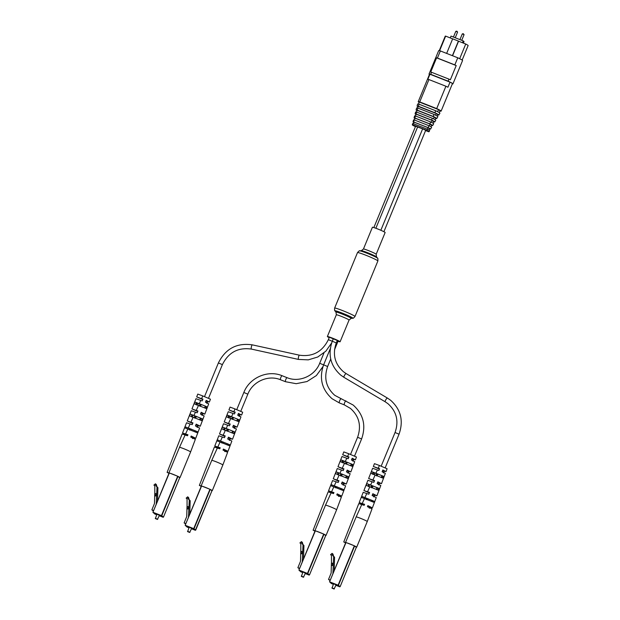 <?xml version="1.0" encoding="UTF-8"?>
<svg xmlns="http://www.w3.org/2000/svg" width="620" height="620" viewBox="0 0 620 620"><rect width="100%" height="100%" fill="white"/><g stroke="black" fill="none" stroke-linecap="round" stroke-linejoin="round"><path stroke-width="0.93" d="M372.403 227.276A6.89 0.465 22.4 0 1 378.216 229.175A6.89 0.465 22.4 0 1 385.012 232.361A6.89 0.465 22.4 0 1 385.136 232.523L376.177 254.27A6.89 0.465 22.4 0 0 376.046 254.099A6.89 0.465 22.4 0 0 369.257 250.914A6.89 0.465 22.4 0 0 363.444 249.023L372.403 227.276M329.197 337.652A6.89 0.465 22.4 0 1 327.5 336.699A6.89 0.465 22.4 0 1 327.368 336.536A6.89 0.465 22.4 0 1 333.188 338.427A6.89 0.465 22.4 0 1 339.977 341.612A6.89 0.465 22.4 0 1 340.101 341.783A6.89 0.465 22.4 0 1 338.024 341.287M373.852 227.563L415.617 126.24L422.646 128.844L425.7 130.301L383.904 231.71M450.244 37.928L450.996 36.099L463.233 40.912L464.047 41.563L463.411 43.113M429.435 74.501A12.237 0.829 22.4 0 1 429.017 74.059L438.658 50.685A12.237 0.829 22.4 0 1 440.347 50.933L457.762 57.792A12.237 0.829 22.4 0 1 462.567 60.52L452.933 83.894A12.237 0.829 22.4 0 1 452.329 83.909M439.255 50.669L445.238 36.161A11.687 0.791 22.4 0 1 445.64 36.115L452.646 38.874M445.64 36.115L439.611 50.739M452.569 55.746L458.56 41.199L465.736 44.028L459.683 58.714M440.347 50.933L437.418 58.048A12.237 0.829 22.4 0 0 436.596 57.838L430.729 72.067A12.237 0.829 22.4 0 1 431.551 72.277L448.965 79.135A12.237 0.829 22.4 0 1 450.345 79.794L456.212 65.565A12.237 0.829 22.4 0 0 454.824 64.906L457.762 57.792M419.097 102.432A11.687 0.791 22.4 0 1 418.221 101.711L429.528 74.268A11.687 0.791 22.4 0 1 429.931 74.23L427.839 79.306A11.687 0.791 22.4 0 1 428.939 79.561L419.725 101.92L436.697 108.601A11.687 0.791 22.4 0 1 441.114 111.127A11.687 0.791 22.4 0 1 440.014 111.026M418.221 101.711A11.687 0.791 22.4 0 1 419.725 101.92M429.931 74.23L450.027 82.142A11.687 0.791 22.4 0 1 452.422 83.684L441.114 111.127M450.027 82.142L447.935 87.226A11.687 0.791 22.4 0 0 445.912 86.242L436.697 108.601M428.939 79.561L445.912 86.242M417.206 110.135L433.194 116.428A10.486 0.713 22.4 0 1 436.775 118.521L437.86 116.661A10.788 0.728 -157.6 0 0 434.078 114.46L417.841 108.066A10.788 0.728 -157.6 0 0 416.625 107.926L416.09 110.019A10.486 0.713 22.4 0 1 417.206 110.135L417.841 108.066M433.194 116.428L434.078 114.46M436.775 118.521A10.486 0.713 22.4 0 1 435.721 118.404M417.965 106.787A11.052 0.752 22.4 0 1 417.097 106.09A11.052 0.752 22.4 0 1 418.399 106.245L434.853 112.724A11.052 0.752 22.4 0 1 438.828 115.025A11.052 0.752 22.4 0 1 437.751 114.917M438.828 115.025L439.906 113.181A11.354 0.767 -157.6 0 0 435.728 110.779L419.027 104.199A11.354 0.767 -157.6 0 0 417.624 104.02L417.097 106.09M434.853 112.724L435.728 110.779M416.942 110.701A10.486 0.713 22.4 0 1 416.09 110.019M418.399 106.245L419.027 104.199M437.108 116.017L437.852 114.739L436.371 113.561L418.074 106.353L417.64 108.012M435.457 115.134L436.371 113.561M433.736 121.822L433.814 121.853A9.936 0.674 22.4 0 0 434.76 121.946L435.744 120.272A10.207 0.69 -157.6 0 0 432.357 118.281L416.617 112.081A10.207 0.69 -157.6 0 0 415.586 111.987L415.106 113.871A9.936 0.674 22.4 0 1 416.051 113.948L417.058 110.275L434.333 117.072L435.806 118.25L435 119.644M416.051 113.948L431.551 120.055L432.357 118.281M431.551 120.055A9.936 0.674 22.4 0 1 434.76 121.946M415.95 114.529A9.936 0.674 22.4 0 1 415.106 113.871M433.349 118.761L434.333 117.072M431.644 125.418L431.861 125.504A9.354 0.635 22.4 0 0 432.636 125.558L433.698 123.752A9.641 0.651 -157.6 0 0 430.683 121.962L415.446 115.956A9.641 0.651 -157.6 0 0 414.579 115.894L414.059 117.924A9.354 0.635 22.4 0 1 414.842 117.978L415.446 115.956M414.842 117.978L429.815 123.876L430.683 121.962M429.815 123.876A9.354 0.635 22.4 0 1 432.636 125.558M414.896 118.575A9.354 0.635 22.4 0 1 414.059 117.924M432.962 123.14L433.806 121.691L432.326 120.513L416.059 114.111L415.563 116.002M431.311 122.264L432.326 120.513M413.865 122.558A8.773 0.597 22.4 0 1 413.036 121.923A8.773 0.597 22.4 0 1 413.664 121.946L428.094 127.627A8.773 0.597 22.4 0 1 430.551 129.115A8.773 0.597 22.4 0 1 429.924 129.084L429.582 128.952M430.885 126.72L431.698 125.325L430.218 124.147L415.005 118.157L414.517 120.032M429.226 125.844L430.218 124.147M425.599 130.549L428.505 131.696A8.354 0.566 -157.6 0 0 429.025 131.711A8.354 0.566 -157.6 0 0 426.831 130.363L412.811 124.845A8.354 0.566 -157.6 0 0 412.292 124.837A8.354 0.566 -157.6 0 0 414.486 126.178L415.478 126.565M428.947 130.045L429.621 128.89L428.141 127.712L413.974 122.132L413.548 123.775M427.289 129.185L428.141 127.712M439.138 112.53L440.123 110.833L438.65 109.655L419.205 101.998L418.663 104.106M437.495 111.631L438.65 109.655M426.831 130.363L427.366 129.216L413.168 123.62A8.533 0.574 -157.6 0 0 412.602 123.612L412.292 124.837M412.811 124.845L413.168 123.62M428.094 127.627L428.97 125.721L414.261 119.931A9.067 0.612 -157.6 0 0 413.555 119.892L413.036 121.923M430.551 129.115L431.613 127.309A9.067 0.612 -157.6 0 0 428.97 125.721M429.025 131.711L429.668 130.619A8.533 0.574 -157.6 0 0 427.366 129.216M413.664 121.946L414.261 119.931M429.017 74.059A12.237 0.829 22.4 0 1 430.714 74.307L448.128 81.166A12.237 0.829 22.4 0 1 452.933 83.894M431.551 72.277L430.714 74.307M448.965 79.135L448.128 81.166M436.596 57.838L456.212 65.565M437.418 58.048L454.824 64.906M465.736 44.028A11.687 0.791 22.4 0 1 468.131 45.57L462.148 60.078M452.391 55.676L458.405 41.083L452.67 38.82L446.648 53.413M463.233 40.912L462.474 42.741M337.241 340.45L329.367 337.241L328.36 339.683C322.245 351.889 312.596 357.058 299.398 355.183A2.17 0.465 -77.6 0 1 299.445 355.206M338.047 341.085L337.241 340.589M155.411 518.615L157.426 519.436L155.411 518.615M155.263 518.266L157.697 519.273M157.495 501.146L157.93 487.707L157.007 486.979L156.24 504.2M169.353 472.944L152.915 512.267L169.144 472.882L177.684 476.23L179.699 477.733L163.463 517.119L179.692 477.725M155.388 518.591L156.899 514.212M153.427 511.012L151.869 509.865L154.489 503.51L154.752 493.567L156.472 493.76M153.62 510.555L151.869 509.865M156.038 493.745L155.93 495.93L154.853 495.907M155.93 495.93L154.643 495.744M155.728 495.768L155.829 493.582M154.806 493.567L154.806 485.468L153.907 485.111L155.418 483.802L155.969 485.824L157.007 486.979M154.791 485.817L153.907 485.111M155.969 485.824L156.883 486.561L156.333 484.53L155.418 483.802M156.883 486.561L157.93 487.707M186.473 434.574L183.613 433.419L186.473 434.574M191.975 417.089L192.905 415.392M191.596 422.708L188.333 421.391L191.596 422.708M196.369 404.938L197.044 403.139L198.307 403.659M196.726 410.851L193.045 409.363L196.726 410.851M168.973 473.308L167.106 472.393L168.865 472.975L179.513 447.307A6.061 0.411 22.4 0 1 185.016 449.206A6.061 0.411 22.4 0 1 190.487 451.81A6.061 0.411 22.4 0 1 190.603 451.949A6.061 0.411 22.4 0 1 190.603 451.957L180.025 477.617A6.061 0.411 22.4 0 1 179.506 477.578M178.173 476.517A6.061 0.411 22.4 0 1 179.916 477.47A6.061 0.411 22.4 0 1 180.025 477.617M202.763 399.559L196.687 396.893L201.547 398.683L202.787 395.932L210.444 399.195L209.374 402.024L206.197 400.396L205.453 402.171L208.7 403.829L204.825 414.121L201.19 412.277L200.446 414.044L204.151 415.919L200.283 426.219L196.191 424.157L195.447 425.925L199.601 428.017L195.734 438.309L191.185 436.031L190.766 437.046L195.347 439.34L190.603 451.949M187.697 435.349L182.543 432.977L185.543 434.015L187.814 429.009L196.943 432.651L197.331 431.629L196.013 431.109L195.618 432.132M192.719 423.421L187.256 420.949L190.883 422.243L193.153 417.229L201.477 420.561L202.151 418.756L201.004 418.306L200.306 420.096M197.741 411.486L191.975 408.921L196.222 410.463L198.485 405.449L206.003 408.464L206.677 406.658L205.693 406.271L204.995 408.061M197.013 403.209L198.268 403.729M197.912 411.091L196.951 410.874L197.78 411.401M187.899 434.868L186.69 434.589L187.744 435.232M192.905 422.979L191.82 422.732L192.758 423.321M202.918 399.195L202.081 399.017L202.802 399.482M201.144 404.79L200.748 404.596L199.981 406.364M196.215 416.749L195.595 416.446L194.827 418.213M190.968 429.466L190.115 429.055L189.674 430.063M172.957 474.37L174.081 474.804M188.999 429.528L189.441 428.513L196.013 431.109M194.153 417.671L194.92 415.911L201.004 418.306M199.307 405.821L200.074 404.062L205.693 406.271M206.964 403.372L207.685 401.582L209.374 402.024M202.12 415.377L202.841 413.587L204.825 414.121M197.276 427.382L197.997 425.599L200.283 426.219M192.743 438.619L193.153 437.604L195.734 438.309M195.843 431.551L194.944 431.218M190.929 429.559L190.061 429.164M200.841 418.725L200.19 418.485M196.176 416.826L195.556 416.539M205.538 406.666L205.119 406.511M201.113 404.86L200.717 404.674M192.177 416.896L193.014 415.16L190.224 414.059L189.526 415.857L193.153 417.229M194.92 415.911L193.014 415.16M197.625 405.162L198.415 403.403L194.897 402.024L194.2 403.814L198.485 405.449M200.074 404.062L198.415 403.403M206.677 406.658L199.276 403.697L200.748 400.443L202.205 400.892L202.949 399.125L201.547 398.683M202.151 418.756L193.952 415.478L195.424 412.215L197.199 412.765L197.951 410.998L196.222 410.463M197.331 431.629L188.271 428.002L190.092 423.995L192.2 424.646L192.944 422.879L190.883 422.243M179.513 447.307L185.085 435.023L187.519 435.767L187.945 434.752L185.543 434.015M195.889 431.435L194.982 431.125M200.88 418.624L200.221 418.399M205.569 406.581L205.15 406.441M192.456 438.394L192.867 437.371L194.409 437.767L191.472 436.263L191.053 437.271M197.02 427.18L197.749 425.397L199.121 425.739L196.439 424.359L195.703 426.126M201.895 415.199L202.624 413.416L203.833 413.711L201.415 412.455L200.671 414.222M206.77 403.217L207.491 401.435L208.545 401.683L206.383 400.551L205.638 402.318M199.276 403.697L194.897 402.024M200.748 400.443L195.982 398.691L191.975 408.921M193.952 415.478L190.224 414.059M195.424 412.215L191.27 410.719L187.256 420.949M188.271 428.002L185.264 426.87L184.869 427.901L187.814 429.009M190.092 423.995L186.558 422.747L182.543 432.977M196.687 396.893L197.788 394.08L202.787 395.932M170.26 473.3A6.061 0.411 22.4 0 1 176.778 475.873M185.085 435.023L182.141 434L167.106 472.393M189.441 428.513L185.264 426.87M191.929 414.733L191.301 416.547M196.369 402.597L195.695 404.403M187.666 531.642L189.674 532.456L187.666 531.642M187.519 531.286L189.945 532.301M189.751 514.174L190.185 500.735L189.263 499.999L188.488 517.227M201.601 485.971L185.171 525.287L201.399 485.91L210.242 489.389L211.939 490.761M187.643 531.619L189.147 527.24M185.682 524.039L184.125 522.893L186.736 516.538L187.008 506.587L188.728 506.78M185.876 523.582L184.125 522.893M188.286 506.772L188.185 508.95L187.1 508.927M188.185 508.95L186.899 508.764M187.984 508.788L188.085 506.61M187.062 506.587L187.062 498.496L186.155 498.139L187.674 496.821L188.224 498.852L189.263 499.999M187.046 498.844L186.155 498.139M188.224 498.852L189.139 499.588L188.589 497.558L187.674 496.821M189.139 499.588L190.185 500.735M218.728 447.594L215.869 446.446L218.728 447.594M224.223 430.11L225.161 428.42M223.851 435.736L220.581 434.418L223.851 435.736M228.625 417.965L229.299 416.16L230.562 416.679M228.981 423.871L225.3 422.39L228.981 423.871M201.229 486.328L199.353 485.414L201.113 485.995L211.769 460.327A6.061 0.411 22.4 0 1 217.271 462.233A6.061 0.411 22.4 0 1 222.743 464.829A6.061 0.411 22.4 0 1 222.859 464.977L212.28 490.645A6.061 0.411 22.4 0 1 211.761 490.606M210.428 489.544A6.061 0.411 22.4 0 1 212.164 490.498A6.061 0.411 22.4 0 1 212.28 490.645M235.019 412.579L228.935 409.921L233.794 411.711L235.042 408.952L242.691 412.222L241.629 415.051L238.452 413.424L237.7 415.191L240.955 416.849L237.08 427.149L233.446 425.305L232.702 427.071L236.406 428.947L232.531 439.239L228.447 437.178L227.695 438.952L231.857 441.045L227.982 451.337L223.44 449.058L223.014 450.066L227.594 452.368L222.859 464.977M219.945 448.376L214.799 446.005L217.798 447.043L220.069 442.029L229.199 445.679L229.586 444.649L228.269 444.129L227.865 445.152M224.967 436.441L219.511 433.977L223.138 435.263L225.409 430.257L233.732 433.582L234.406 431.784L233.26 431.334L232.562 433.124M229.997 424.514L224.223 421.949L228.47 423.491L230.741 418.477L238.258 421.484L238.933 419.686L237.948 419.298L237.251 421.089M229.268 416.237L230.524 416.756M230.167 424.111L229.206 423.902L230.036 424.421M220.147 447.896L218.945 447.609L219.992 448.26M225.153 436L224.076 435.759L225.013 436.341M235.174 412.222L234.337 412.044L235.05 412.509M233.399 417.81L233.004 417.624L232.237 419.384M228.47 429.768L227.85 429.474L227.083 431.233M223.223 442.494L222.363 442.075L221.929 443.091M205.212 487.39L206.328 487.832M221.255 442.548L221.689 441.541L228.269 444.129M226.409 430.699L227.176 428.932L233.26 431.334M231.562 418.849L232.329 417.082L237.948 419.298M239.212 416.4L239.932 414.61L241.629 415.051M234.376 428.404L235.096 426.614L237.08 427.149M229.532 440.409L230.253 438.619L232.531 439.239M224.998 451.647L225.409 450.624L227.982 451.337M228.098 444.571L227.191 444.238M223.185 442.587L222.317 442.192M233.097 431.745L232.446 431.505M228.431 429.854L227.804 429.567M237.793 419.686L237.375 419.539M233.368 417.88L232.973 417.702M224.432 429.924L225.269 428.188L222.479 427.087L221.782 428.877L225.409 430.257M227.176 428.932L225.269 428.188M229.881 418.19L230.671 416.431L227.153 415.043L226.455 416.841L230.741 418.477M232.329 417.082L230.671 416.431M238.933 419.686L231.531 416.725L233.004 413.463L234.461 413.912L235.205 412.145L233.794 411.711M234.406 431.784L226.207 428.498L227.679 425.243L229.454 425.793L230.198 424.026L228.47 423.491M229.586 444.649L220.526 441.029L222.34 437.022L224.456 437.674L225.2 435.899L223.138 435.263M211.769 460.327L217.341 448.051L219.774 448.795L220.201 447.779L217.798 447.043M228.137 444.455L227.23 444.145M233.136 431.652L232.477 431.427M237.824 419.608L237.406 419.461M224.711 451.414L225.122 450.399L226.664 450.794L223.727 449.283L223.301 450.298M229.276 440.2L229.997 438.418L231.376 438.766L228.695 437.379L227.958 439.154M234.151 428.226L234.871 426.444L236.088 426.738L233.662 425.475L232.926 427.25M239.026 416.245L239.746 414.462L240.8 414.71L238.638 413.571L237.894 415.346M231.531 416.725L227.153 415.043M233.004 413.463L228.238 411.711L224.223 421.949M226.207 428.498L222.479 427.087M227.679 425.243L223.526 423.739L219.511 433.977M220.526 441.029L217.519 439.898L217.124 440.921L220.069 442.029M222.34 437.022L218.813 435.767L214.799 446.005M228.935 409.921L230.043 407.107L235.042 408.952M202.508 486.328A6.061 0.411 22.4 0 1 209.033 488.893M217.341 448.051L214.396 447.028L199.353 485.414M221.689 441.541L217.519 439.898M224.177 427.754L223.556 429.575M228.625 415.625L227.951 417.423M301.421 576.437L303.436 577.259L301.421 576.437M301.274 576.089L303.707 577.096M303.506 558.969L303.94 545.53L303.017 544.802L302.25 562.022M315.363 530.767L298.925 570.09L315.154 530.704L323.694 534.053L325.709 535.556L309.473 574.942L325.702 535.548M301.405 576.414L302.909 572.035M299.437 568.835L297.879 567.688L300.499 561.332L300.762 551.389L302.483 551.583M299.631 568.377L297.879 567.688M302.048 551.567L301.94 553.753L300.863 553.73M301.94 553.753L300.654 553.567M301.738 553.59L301.839 551.405M300.816 551.389L300.816 543.29L299.917 542.934L301.428 541.624L301.979 543.647L303.017 544.802M300.801 543.639L299.917 542.934M301.979 543.647L302.893 544.383L302.351 542.353L301.428 541.624M302.893 544.383L303.94 545.53M332.483 492.396L329.631 491.242L332.483 492.396M337.985 474.912L338.915 473.215M337.606 480.531L334.343 479.214L337.606 480.531M342.38 462.76L343.054 460.962L344.317 461.482M342.736 468.674L339.055 467.186L342.736 468.674M314.983 531.131L313.115 530.216L314.875 530.798L325.523 505.13A6.061 0.411 22.4 0 1 331.026 507.028A6.061 0.411 22.4 0 1 336.505 509.632A6.061 0.411 22.4 0 1 336.613 509.772A6.061 0.411 22.4 0 1 336.613 509.779L326.035 535.44A6.061 0.411 22.4 0 1 325.515 535.401M324.183 534.339A6.061 0.411 22.4 0 1 325.926 535.293A6.061 0.411 22.4 0 1 326.035 535.44M348.781 457.382L342.697 454.716L347.556 456.506L348.797 453.755L356.454 457.018L355.384 459.846L352.207 458.219L351.463 459.993L354.71 461.652L350.843 471.944L347.2 470.1L346.456 471.867L350.161 473.742L346.293 484.042L342.201 481.98L341.457 483.747L345.611 485.84L341.744 496.132L337.203 493.853L336.776 494.868L341.356 497.163L336.613 509.772M333.707 493.171L328.553 490.8L331.553 491.838L333.831 486.832L342.953 490.474L343.341 489.451L342.023 488.932L341.628 489.955M338.729 481.244L333.265 478.772L336.892 480.066L339.163 475.052L347.487 478.384L348.161 476.579L347.014 476.129L346.317 477.919M343.751 469.309L337.985 466.744L342.232 468.286L344.495 463.272L352.013 466.286L352.687 464.481L351.703 464.093L351.005 465.884M343.023 461.032L344.286 461.551M343.922 468.906L342.961 468.697L343.79 469.224M333.909 492.691L332.7 492.412L333.754 493.055M338.915 480.802L337.83 480.554L338.768 481.143M348.928 457.018L348.091 456.839L348.812 457.304M347.154 462.605L346.758 462.419L345.991 464.186M342.224 474.571L341.604 474.269L340.837 476.036M336.978 487.289L336.125 486.878L335.683 487.886M318.967 532.192L320.091 532.626M335.009 487.351L335.451 486.336L342.023 488.932M340.163 475.493L340.93 473.734L347.014 476.129M345.317 463.644L346.092 461.885L351.703 464.093M352.974 461.195L353.695 459.404L355.384 459.846M348.13 473.2L348.851 471.409L350.843 471.944M343.286 485.204L344.007 483.422L346.293 484.042M338.753 496.442L339.163 495.427L341.744 496.132M341.853 489.374L340.954 489.041M336.939 487.382L336.071 486.987M346.851 476.548L346.2 476.307M342.186 474.649L341.566 474.362M351.548 464.489L351.137 464.334M347.123 462.683L346.727 462.497M338.187 474.719L339.031 472.982L336.234 471.882L335.544 473.68L339.163 475.052M340.93 473.734L339.031 472.982M343.635 462.985L344.425 461.226L340.907 459.846L340.21 461.637L344.495 463.272M346.092 461.885L344.425 461.226M352.687 464.481L345.294 461.52L346.758 458.265L348.215 458.715L348.959 456.948L347.556 456.506M348.161 476.579L339.962 473.3L341.434 470.038L343.216 470.588L343.961 468.821L342.232 468.286M343.341 489.451L334.281 485.824L336.102 481.818L338.21 482.469L338.954 480.702L336.892 480.066M325.523 505.13L331.103 492.846L333.529 493.59L333.955 492.575L331.553 491.838M341.899 489.257L340.992 488.94M346.89 476.447L346.231 476.222M351.579 464.403L351.16 464.264M338.466 496.217L338.884 495.194L340.419 495.589L337.481 494.086L337.063 495.093M343.031 485.003L343.759 483.22L345.131 483.561L342.457 482.182L341.713 483.949M347.905 473.021L348.634 471.239L349.843 471.533L347.425 470.278L346.681 472.045M352.78 461.04L353.509 459.257L354.562 459.505L352.392 458.374L351.656 460.141M345.294 461.52L340.907 459.846M346.758 458.265L341.992 456.506L337.985 466.744M339.962 473.3L336.234 471.882M341.434 470.038L337.28 468.534L333.265 478.772M334.281 485.824L331.274 484.693L330.879 485.724L333.831 486.832M336.102 481.818L332.568 480.562L328.553 490.8M342.697 454.716L343.798 451.903L348.797 453.755M316.27 531.123A6.061 0.411 22.4 0 1 322.788 533.696M331.103 492.846L328.158 491.823L313.115 530.216M335.451 486.336L331.274 484.693M337.939 472.556L337.311 474.37M342.38 460.42L341.705 462.225M332.072 588.186L334.079 589L332.072 588.186M331.925 587.83L334.351 588.845M334.157 570.71L334.583 557.279L333.669 556.543L332.894 573.771M346.007 542.515L329.569 581.831L345.805 542.446L354.346 545.794L356.353 547.297L340.124 586.683L356.353 547.289M332.049 588.163L333.552 583.777M330.088 580.583L328.522 579.437L331.142 573.082L331.406 563.13L333.134 563.324M330.274 580.126L328.522 579.437M332.692 563.317L332.591 565.494L331.506 565.471M332.591 565.494L331.305 565.308M332.382 565.332L332.49 563.154M331.467 563.13L331.467 555.039L330.561 554.683L332.08 553.365L332.622 555.396L333.669 556.543M331.444 555.388L330.561 554.683M332.622 555.396L333.545 556.125L332.994 554.102L332.08 553.365M333.545 556.125L334.583 557.279M363.126 504.137L360.274 502.99L363.126 504.137M368.629 486.654L369.567 484.964M368.257 492.28L364.986 490.963L368.257 492.28M373.023 474.502L373.697 472.704L374.961 473.223M373.38 480.415L369.698 478.935L373.38 480.415M345.627 542.872L343.759 541.957L345.518 542.539L356.175 516.871A6.061 0.411 22.4 0 1 361.677 518.777A6.061 0.411 22.4 0 1 367.149 521.374A6.061 0.411 22.4 0 1 367.257 521.521L356.686 547.181A6.061 0.411 22.4 0 1 356.167 547.142M354.834 546.081A6.061 0.411 22.4 0 1 356.57 547.034A6.061 0.411 22.4 0 1 356.686 547.181M379.425 469.123L373.341 466.465L378.2 468.255L379.448 465.496L387.097 468.759L386.035 471.595L382.85 469.968L382.106 471.735L385.353 473.393L381.486 483.685L377.851 481.841L377.107 483.615L380.812 485.491L376.937 495.783L372.845 493.721L372.101 495.489L376.262 497.589L372.387 507.881L367.846 505.602L367.42 506.61L372 508.911L367.257 521.521M364.351 504.92L359.205 502.549L362.204 503.587L364.475 498.573L373.604 502.223L373.992 501.193L372.674 500.673L372.271 501.696M369.373 492.985L363.917 490.521L367.544 491.807L369.815 486.801L378.138 490.125L378.812 488.328L377.665 487.87L376.968 489.668M374.403 481.058L368.629 478.493L372.876 480.035L375.147 475.021L382.664 478.028L383.338 476.23L382.346 475.842L381.649 477.632M373.674 472.781L374.929 473.3M374.565 480.655L373.612 480.446L374.433 480.965M364.552 504.432L363.351 504.153L364.397 504.804M369.559 492.543L368.481 492.296L369.419 492.885M379.579 468.767L378.743 468.588L379.456 469.046M377.797 474.354L377.41 474.161L376.642 475.928M372.868 486.312L372.248 486.01L371.481 487.777M367.629 499.038L366.769 498.62L366.327 499.627M349.618 543.934L350.734 544.375M365.661 499.092L366.094 498.085L372.674 500.673M370.806 487.243L371.582 485.475L377.665 487.87M375.968 475.393L376.735 473.626L382.346 475.842M383.617 472.936L384.338 471.154L386.035 471.595M378.774 484.949L379.494 483.158L381.486 483.685M373.938 496.953L374.658 495.163L376.937 495.783M369.404 508.191L369.815 507.168L372.387 507.881M372.504 501.115L371.597 500.782M367.59 499.131L366.722 498.736M377.503 488.289L376.844 488.049M372.837 486.398L372.209 486.111M382.199 476.23L381.781 476.082M377.774 474.424L377.371 474.246M368.838 486.468L369.675 484.724L366.885 483.631L366.188 485.421L369.815 486.801M371.582 485.475L369.675 484.724M374.286 474.726L375.077 472.975L371.558 471.588L370.861 473.378L375.147 475.021M376.735 473.626L375.077 472.975M383.338 476.23L375.937 473.269L377.41 470.007L378.867 470.456L379.611 468.689L378.2 468.255M378.812 488.328L370.605 485.042L372.085 481.786L373.86 482.337L374.604 480.562L372.876 480.035M373.992 501.193L364.932 497.573L366.746 493.559L368.861 494.21L369.605 492.443L367.544 491.807M356.175 516.871L361.747 504.587L364.173 505.331L364.599 504.324L362.204 503.587M372.543 500.999L371.636 500.689M377.541 488.196L376.882 487.963M382.23 476.152L381.812 476.005M369.109 507.958L369.528 506.943L371.07 507.338L368.133 505.827L367.707 506.842M373.674 496.744L374.403 494.962L375.782 495.31L373.101 493.923L372.356 495.698M378.549 484.762L379.277 482.98L380.494 483.282L378.068 482.019L377.332 483.794M383.423 472.789L384.152 470.999L385.206 471.254L383.036 470.115L382.3 471.89M375.937 473.269L371.558 471.588M377.41 470.007L372.643 468.255L368.629 478.493M370.605 485.042L366.885 483.631M372.085 481.786L367.923 480.283L363.917 490.521M364.932 497.573L361.925 496.442L361.53 497.465L364.475 498.573M366.746 493.559L363.212 492.311L359.205 502.549M373.341 466.465L374.449 463.651L379.448 465.496M346.913 542.872A6.061 0.411 22.4 0 1 353.439 545.437M361.747 504.587L358.802 503.572L343.759 541.957M366.094 498.085L361.925 496.442M368.582 484.298L367.954 486.119M373.023 472.169L372.349 473.967M327.368 336.536L336.335 314.79L335.994 312.147L335.025 310.907C334.606 311.031 334.474 310.093 334.63 308.086L357.507 252.58C359.026 250.922 359.786 250.348 359.778 250.86L361.336 250.658A8.261 0.558 22.4 0 1 368.691 253.154A8.261 0.558 22.4 0 1 376.387 256.796A8.261 0.558 22.4 0 1 376.51 256.913L376.177 254.27M359.778 250.86A9.641 0.651 22.4 0 1 368.35 253.774A9.641 0.651 22.4 0 1 377.332 258.021A9.641 0.651 22.4 0 1 377.479 258.153C377.836 257.788 377.968 258.726 377.882 260.974A11.021 0.744 22.4 0 0 377.673 260.71A11.021 0.744 22.4 0 0 366.808 255.611A11.021 0.744 22.4 0 0 357.507 252.58M334.63 308.086A11.021 0.744 22.4 0 1 343.929 311.116A11.021 0.744 22.4 0 1 354.795 316.216A11.021 0.744 22.4 0 1 355.004 316.479L377.882 260.974M335.025 310.907A9.641 0.651 22.4 0 1 342.612 313.255A9.641 0.651 22.4 0 1 352.64 317.921A9.641 0.651 22.4 0 1 352.733 318.2C352.943 318.587 353.702 318.013 355.004 316.479M335.994 312.147A8.261 0.558 22.4 0 1 342.496 314.162A8.261 0.558 22.4 0 1 351.091 318.169A8.261 0.558 22.4 0 1 351.168 318.409L352.733 318.2M336.335 314.79A6.89 0.465 22.4 0 1 342.147 316.688A6.89 0.465 22.4 0 1 348.936 319.874A6.89 0.465 22.4 0 1 349.068 320.044L351.168 318.409M422.646 128.844L380.843 230.276M417.655 126.883L375.867 228.261M456.816 31.14L455.793 31.341L457.575 32.077L456.971 31.264M463.233 33.72L464.07 34.635L462.288 33.899L459.932 39.618M336.234 342.891L332.289 341.225C327.631 354.578 330.452 365.878 340.737 375.123L343.929 377.324A2.17 0.512 120.7 0 0 343.945 377.332M337.303 340.442L336.303 342.883C332.336 354.291 334.715 363.909 343.441 371.729L346.138 373.596A2.17 0.512 120.7 0 0 346.138 373.596A2.17 0.512 120.7 0 0 344.619 375.17A2.17 0.512 120.7 0 0 343.914 377.317A2.17 0.512 120.7 0 0 343.929 377.324L385.206 401.791A2.17 0.512 120.7 0 0 385.221 401.799L387.911 403.659C396.637 411.479 399.017 421.096 395.048 432.504L381.215 466.07M346.138 373.596L387.423 398.063A2.17 0.512 120.7 0 0 387.423 398.063A2.17 0.512 120.7 0 0 385.896 399.637A2.17 0.512 120.7 0 0 385.19 401.783A2.17 0.512 120.7 0 0 385.206 401.791M398.993 434.171L395.048 432.504M298.514 359.422A2.17 0.465 -77.6 0 1 298.468 359.422A2.17 0.465 -77.6 0 1 298.422 359.399A2.17 0.465 -77.6 0 1 298.507 357.097A2.17 0.465 -77.6 0 1 299.398 355.183L252.294 344.852A2.17 0.465 -77.6 0 1 252.34 344.875M251.41 349.083A2.17 0.465 -77.6 0 1 251.363 349.083A2.17 0.465 -77.6 0 1 251.317 349.068A2.17 0.465 -77.6 0 1 251.402 346.758A2.17 0.465 -77.6 0 1 252.294 344.852C236.801 342.659 225.502 348.688 218.387 362.94L204.561 396.498M222.34 364.599L218.387 362.94M332.328 341.279L328.36 339.683M327.569 366.498L323.625 364.831C318.974 378.185 321.788 389.484 332.072 398.73L339.326 402.915A2.17 0.496 111.5 0 0 339.357 402.923M340.946 398.9A2.17 0.496 111.5 0 0 340.915 398.877A2.17 0.496 111.5 0 0 339.69 400.652A2.17 0.496 111.5 0 0 339.295 402.899A2.17 0.496 111.5 0 0 339.326 402.915L344.317 404.883A2.17 0.496 111.5 0 0 344.348 404.891L350.455 408.425C359.181 416.253 361.561 425.87 357.593 437.278L350.571 454.321M345.937 400.861A2.17 0.496 111.5 0 0 345.906 400.846A2.17 0.496 111.5 0 0 344.681 402.613A2.17 0.496 111.5 0 0 344.286 404.868A2.17 0.496 111.5 0 0 344.317 404.883M361.538 438.937L357.593 437.278M285.51 381.719A2.17 0.496 -68.5 0 1 285.471 381.711A2.17 0.496 -68.5 0 1 285.44 381.695A2.17 0.496 -68.5 0 1 285.836 379.44A2.17 0.496 -68.5 0 1 287.06 377.673A2.17 0.496 -68.5 0 1 287.091 377.688M280.511 379.75A2.17 0.496 -68.5 0 1 280.48 379.742A2.17 0.496 -68.5 0 1 280.449 379.727A2.17 0.496 -68.5 0 1 280.844 377.479A2.17 0.496 -68.5 0 1 282.069 375.704A2.17 0.496 -68.5 0 1 282.1 375.728M247.783 394.142L243.838 392.476L236.809 409.525M323.663 364.885L319.695 363.289C314.851 375.945 299.173 382.827 287.06 377.673L282.069 375.704C267.801 369.66 249.496 377.704 243.838 392.476M156.728 514.623L154.837 513.662L157.418 514.414L161.332 516.22L159.27 515.677M155.589 513.747L156.837 514.352M159.387 515.406L160.696 515.856M177.987 476.369L161.758 515.747L163.463 517.111L159.247 515.747L163.107 517.266L161.401 515.91L153.117 512.329L161.456 515.615L177.684 476.23M154.651 513.887L152.923 512.267L154.767 513.98L156.682 514.732L154.775 513.98M188.976 527.651L187.093 526.69L189.674 527.442L193.579 529.247L191.526 528.697M187.837 526.775L189.092 527.38M191.642 528.426L192.952 528.883M210.242 489.389L194.006 528.775L195.711 530.131L191.495 528.767L195.362 530.286L193.657 528.93L185.372 525.357L193.711 528.635L209.94 489.257M195.711 530.131L211.947 490.753L195.362 530.286M186.899 526.915L185.171 525.295L187.023 527.008L188.937 527.76L187.031 527.008M302.738 572.446L300.847 571.485L303.436 572.237L307.342 574.043L305.28 573.5M301.599 571.57L302.847 572.175M305.397 573.229L306.714 573.678M323.997 534.192L307.768 573.57L309.473 574.934L305.257 573.57L309.117 575.089L307.412 573.732L299.127 570.152L307.466 573.43L323.694 534.053M300.661 571.71L298.933 570.09L300.778 571.803L302.692 572.554L300.785 571.803M333.382 584.195L331.499 583.234L334.079 583.986L337.985 585.792L335.931 585.241M332.243 583.319L333.498 583.924M336.04 584.97L337.358 585.427M354.648 545.933L338.412 585.319L340.117 586.675L335.901 585.311L339.76 586.83L338.055 585.474L329.778 581.893L338.109 585.179L354.346 545.794M331.305 583.451L329.577 581.839L331.429 583.552L333.335 584.304L331.429 583.552M340.101 341.783L349.068 320.044M376.51 256.913L377.479 258.153M361.336 250.658L363.444 249.023M457.575 32.077L455.235 37.766M464.07 34.635L461.722 40.323M455.793 31.341L453.437 37.061M462.288 33.899L463.303 33.689M387.423 398.063L390.615 400.264C400.9 409.51 403.713 420.81 399.055 434.155L385.229 467.72M332.289 341.225L333.297 338.784M377.944 473.998L377.247 475.695M373.031 485.917L372.333 487.614M367.807 498.604L367.428 499.526M384.051 470.572L383.346 472.285M381.959 475.649L381.254 477.354M379.138 482.5L378.433 484.197M377.045 487.576L376.348 489.265M374.216 494.427L373.527 496.108M371.814 500.262L371.434 501.177M331.623 343L325.856 351.153L317.773 356.996L308.287 359.863L298.468 359.422L251.363 349.083C238.165 347.216 228.509 352.385 222.402 364.591L208.568 398.149M207.39 401.008L206.685 402.713M205.297 406.085L204.6 407.782M202.476 412.928L201.779 414.625M200.384 418.004L199.687 419.693M197.563 424.855L196.866 426.545M195.161 430.691L194.781 431.613M201.291 404.426L200.585 406.131M196.377 416.353L195.68 418.043M191.146 429.04L190.766 429.954M354.578 455.971L361.607 438.929C366.257 425.576 363.444 414.276 353.16 405.038L334.777 395.335C326.05 387.515 323.671 377.898 327.639 366.49L330.716 359.019M323.625 364.831L330.282 348.68M347.301 462.249L346.596 463.954M342.387 474.176L341.69 475.865M337.156 486.863L336.776 487.777M353.4 458.831L352.703 460.536M351.308 463.907L350.61 465.604M348.487 470.75L347.789 472.448M346.394 475.827L345.697 477.516M343.573 482.678L342.876 484.367M341.171 488.514L340.791 489.436M334.513 349.796L338.109 341.078M322.958 366.606L316.363 375.565L307.009 381.54L296.205 383.695L285.471 381.711L280.48 379.742C268.375 374.589 252.697 381.471 247.845 394.134L240.824 411.176M239.646 414.036L238.94 415.741M237.553 419.104L236.856 420.81M234.732 425.956L234.035 427.653M232.639 431.032L231.942 432.721M229.819 437.883L229.121 439.564M227.408 443.719L227.029 444.633M233.546 417.454L232.841 419.159M228.625 429.381L227.935 431.071M223.401 442.068L223.022 442.982M319.695 363.289L323.981 352.896M155.132 513.43L161.246 515.948M157.426 519.436L159.441 515.259M169.144 472.882L152.915 512.267M187.387 526.457L193.502 528.976M189.674 532.456L191.696 528.287M201.399 485.91L185.171 525.287M301.142 571.253L307.257 573.771M303.436 577.259L305.451 573.082M315.154 530.704L298.925 570.09M331.793 582.994L337.9 585.52M334.079 589L336.102 584.831M345.805 542.446L329.569 581.831"/></g></svg>

